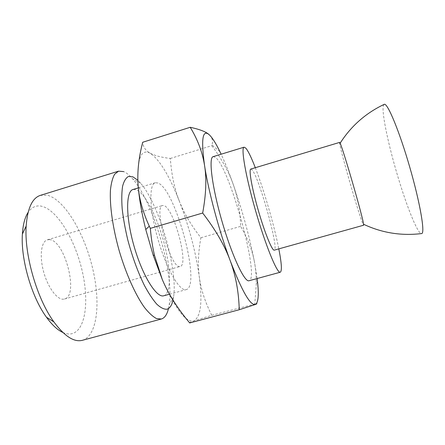 <?xml version="1.0" encoding="UTF-8"?>
<svg xmlns="http://www.w3.org/2000/svg" width="445" height="445" viewBox="0 0 445 445"><rect width="100%" height="100%" fill="white"/><g stroke="black" fill="none" stroke-linecap="round" stroke-linejoin="round"><path stroke-width="0.33" stroke-dasharray="2.23 1.67" d="M189.704 322.948C188.864 322.814 190.271 322.124 193.942 320.884C186.066 322.959 175.514 309.175 162.28 279.516M138.145 185.776C136.765 159.165 140.787 148.302 150.199 153.197C145.699 150.833 143.207 147.184 142.712 142.255M211.748 315.321C204.945 301.66 200.801 288.861 199.31 276.929C202.597 302.094 200.806 316.745 193.942 320.884L211.748 315.321L256.437 303.629M179.324 201.112C174.507 188.969 171.509 174.752 170.335 158.459C161.351 157.385 154.643 155.628 150.199 153.197C159.594 159.638 169.3 175.608 179.324 201.112C189.103 226.605 195.761 251.876 199.31 276.929C197.725 264.942 198.259 251.887 200.906 237.752C191.278 225.548 184.085 213.333 179.324 201.112M209.495 134.991C212.304 137.722 213.149 141.065 212.02 145.02L211.842 145.643C221.927 159.388 229.131 172.51 233.447 185.009C229.309 173.239 225.203 162.97 221.137 154.204M257.132 278.548L254.395 261.649C255.792 268.952 256.409 276.79 256.248 285.162L254.796 303.818M233.447 185.009C237.864 197.536 240.25 211.319 240.623 226.36C247.515 237.903 252.109 249.667 254.395 261.649C249.489 236.629 242.508 211.08 233.447 185.009M170.335 158.459L211.842 145.643M200.906 237.752L240.623 226.36M255.308 167.709C263.935 189.959 274.215 225.459 278.804 248.877M250.802 169.061L251.681 169.45C258.501 174.952 279.493 249.678 274.27 250.14M213.177 156.64L215.408 157.369C229.681 167.47 260.18 278.147 249.1 280.739M157.975 183.001L155.266 182.739C148.808 184.152 149.476 209.634 157.875 238.943C166.196 268.268 179.335 291.136 185.804 289.701L186.205 289.617C201.557 286.141 175.591 189.22 157.975 183.001M179.758 266.516C170.708 268.608 153.141 205.985 162.609 205.507L163.855 205.551C173.678 207.659 189.181 264.925 180.253 266.449L179.758 266.516M49.351 239.627L47.348 239.822C41.213 241.429 39.26 256.059 43.638 271.873C47.938 287.698 57.327 300.102 63.668 299.179L64.481 299.018C79.238 295.847 64.848 239.894 49.351 239.627M62.873 332.471C66.171 333.95 69.209 334.362 71.973 333.694C86.041 330.018 89.339 299.707 81.73 268.991C74.265 238.242 56.671 209.35 41.302 206.157C36.045 205.145 31.645 207.225 28.107 212.398M82.386 340.308C97.8 335.664 100.848 301.293 92.254 266.822C83.799 232.312 64.419 199.521 47.287 195.216L40.384 195.366M168.483 308.535L169.172 304.903C174.218 273.497 153.742 202.77 132.699 178.918C129.534 175.235 126.536 172.793 123.699 171.598M173.022 300.141L173.589 296.999C177.917 269.18 159.177 204.444 140.653 183.24L137.855 180.264M163.849 295.769C171.436 293.5 170.991 269.014 164.155 243.248C157.397 217.471 145.003 192.902 136.109 189.642L133.083 189.481M339.607 142.406L339.579 143.079C339.98 146.828 345.665 168.11 351.661 188.541C357.446 208.338 363.014 225.598 363.587 225.231M383.896 104.497L383.245 106.071C381.738 113.909 388.863 146.894 398.136 177.499C406.902 206.775 417.36 232.963 421.282 233.619M219.936 151.684L212.02 145.02M257.466 281.318L256.248 285.162M64.481 299.018L180.253 266.449M47.348 239.822L162.609 205.507M140.653 183.24L132.699 178.918M173.589 296.999L169.172 304.903M169.506 294.212L186.205 289.617M138.328 187.89L155.266 182.739"/><path stroke-width="0.67" d="M138.145 185.776C139.046 198.453 142.762 211.931 149.297 226.199L150.31 228.368C151.205 238.281 152.602 247.292 154.498 255.402L162.28 279.516L153.18 255.146L145.76 229.52C141.716 213.188 139.179 198.609 138.145 185.776C137.11 172.471 138.629 157.964 142.712 142.255L190.215 127.292C199.922 129.389 206.274 131.887 209.272 134.785C202.519 128.933 200.951 139.19 204.566 165.557C208.449 191.283 219.146 231.166 230.16 260.553C224.697 245.579 215.536 229.737 202.67 213.033C206.096 194.498 206.725 178.673 204.566 165.557C202.486 152.312 197.702 139.558 190.215 127.292M162.28 279.516C168.427 294.078 177.572 308.552 189.704 322.948L239.243 309.737C238.77 291.976 235.744 275.583 230.16 260.553C241.974 291.158 250.379 305.804 255.363 304.486L239.243 309.737M221.137 154.204L219.936 151.684C215.875 143.301 212.321 137.666 209.272 134.785L209.495 134.991M256.437 303.629C257.277 303.59 256.921 303.874 255.363 304.486C258.311 302.745 259.012 295.024 257.466 281.318L257.132 278.548M150.31 228.368L202.67 213.033M278.804 248.877C281.618 263.218 282.113 270.999 280.289 272.223L280.166 272.245C276.979 273.191 265.609 245.568 255.63 210.897C245.618 176.231 240.728 147.49 244.094 147.184L245.762 148.09C248.143 150.877 251.325 157.419 255.308 167.709M274.27 250.14L274.042 250.146C271.734 249.99 264.352 231.589 258.094 209.684C251.803 187.779 248.633 169.361 250.802 169.061L339.607 142.406L340.119 143.229C343.101 148.886 363.076 217.889 363.582 224.263L363.587 225.231L274.27 250.14M280.289 272.223L248.922 280.778C244.338 282.102 231.678 255.085 221.81 220.692C211.887 186.316 208.432 157.385 213.177 156.64L244.094 147.184M28.107 212.398C24.909 217.305 23.001 224.508 22.395 234.014C20.587 258.918 31.656 297.165 46.491 317.252C52.087 324.967 57.544 330.04 62.873 332.471M123.699 171.598L118.554 171.164L40.384 195.366C32.246 198.003 27.507 208.254 26.16 226.127C24.169 254.529 37.03 298.962 53.889 321.913C64.575 336.298 74.059 342.433 82.347 340.314L82.386 340.308M118.554 171.164L114.688 174.162C112.596 177.783 111.178 183.09 110.438 190.082C109.57 205.334 112.757 227.968 119.288 251.069C126.107 274.092 135.508 294.929 144.386 307.356C148.747 312.874 152.78 316.601 156.484 318.548L161.385 319.009C164.728 317.964 167.092 314.476 168.483 308.535M137.855 180.264L132.805 176.782L128.416 176.498C125.879 177.928 123.944 181.154 122.609 186.171C121.685 192.196 121.541 199.705 122.175 208.705C123.282 218.384 125.14 228.724 127.743 239.733C132.287 256.759 137.822 271.956 144.347 285.317C148.619 293.272 152.752 299.546 156.757 304.152C160.567 307.684 163.927 309.381 166.836 309.236C169.768 308.452 171.831 305.42 173.022 300.141M138.328 187.89L133.083 189.481C125.79 191.155 125.612 216.737 133.951 245.874C142.205 275.027 156.089 297.533 163.398 295.864L169.506 294.212M421.282 233.619L421.81 233.547C425.159 232.557 420.036 202.581 409.706 166.975C399.415 131.353 387.734 103.301 384.38 104.269L383.896 104.497M153.18 255.146L154.498 255.402M145.76 229.52L149.297 226.199M46.491 317.252L53.889 321.913M22.395 234.014L26.16 226.127M82.347 340.314L161.357 319.015M421.81 233.547C401.412 236.039 382.005 232.946 363.582 224.263M384.38 104.269C365.812 113.058 351.06 126.046 340.119 143.229"/></g></svg>
